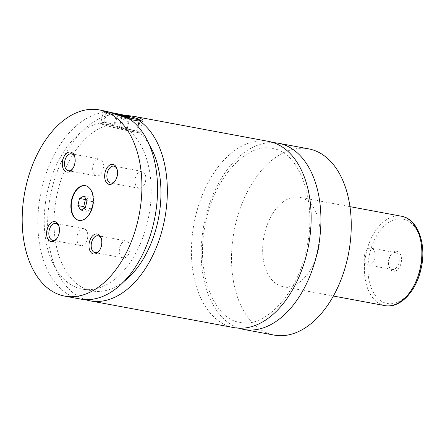 <?xml version="1.0" encoding="UTF-8"?>
<svg xmlns="http://www.w3.org/2000/svg" width="445" height="445" viewBox="0 0 445 445"><rect width="100%" height="100%" fill="white"/><g stroke="black" fill="none" stroke-linecap="round" stroke-linejoin="round"><path stroke-width="0.33" stroke-dasharray="2.23 1.67" d="M268.608 141.41A94.702 58.306 -79.5 0 0 195.127 218.184A94.702 58.306 -79.5 0 0 233.953 327.62M79.01 220.431A17.678 10.886 -79.5 0 0 79.204 220.47A17.678 10.886 -79.5 0 0 92.922 206.141A17.678 10.886 -79.5 0 0 85.674 185.71A17.678 10.886 -79.5 0 0 85.479 185.676M110.182 112.407A16.415 0.79 12.7 0 0 107.123 112.151A16.415 0.79 12.7 0 0 110.393 113.425A16.415 0.79 12.7 0 0 120.506 116.006M130.318 119.494A17.678 0.851 -167.3 0 1 109.136 114.476A17.678 0.851 -167.3 0 1 105.587 113.136A17.678 0.851 -167.3 0 1 105.615 113.102A17.678 0.851 -167.3 0 1 117.78 115.055A17.678 0.851 -167.3 0 1 136.526 119.572A17.678 0.851 -167.3 0 1 140.064 120.868A17.678 0.851 -167.3 0 1 140.075 120.912A17.678 0.851 -167.3 0 1 139.163 120.973M134.034 130.646A17.678 0.851 -167.3 0 1 137.583 131.981A17.678 0.851 -167.3 0 1 125.779 130.146A17.678 0.851 -167.3 0 1 106.639 125.546A17.678 0.851 -167.3 0 1 103.09 124.211A17.678 0.851 -167.3 0 1 114.893 126.046A17.678 0.851 -167.3 0 1 134.034 130.646M122.347 114.816L116.468 114.076L114.193 124.155L104.414 122.336L106.683 112.257L103.496 110.922L104.92 110.944M104.686 125.184A20.203 0.973 -167.3 0 1 100.626 123.654A20.203 0.973 -167.3 0 1 114.115 125.751A20.203 0.973 -167.3 0 1 135.986 131.008A20.203 0.973 -167.3 0 1 140.047 132.538A20.203 0.973 -167.3 0 1 126.558 130.441A20.203 0.973 -167.3 0 1 104.686 125.184M389.052 259.53A10.163 6.258 100.5 0 1 391.433 254.151A10.163 6.258 100.5 0 1 399.026 252.365A10.163 6.258 100.5 0 1 401.106 263.034A10.163 6.258 100.5 0 1 395.166 271.155A10.163 6.258 100.5 0 1 389.114 266.622A10.163 6.258 100.5 0 1 389.052 259.53M388.769 259.574A8.588 5.284 100.5 0 1 390.777 255.03A8.588 5.284 100.5 0 1 395.427 252.61A8.588 5.284 100.5 0 1 398.948 262.533A8.588 5.284 100.5 0 1 392.284 269.498A8.588 5.284 100.5 0 1 388.819 265.565A8.588 5.284 100.5 0 1 388.769 259.574M364.555 255.068A8.588 5.284 100.5 0 1 371.219 248.104A8.588 5.284 100.5 0 1 374.74 258.028A8.588 5.284 100.5 0 1 368.076 264.986A8.588 5.284 100.5 0 1 364.555 255.068M57.01 238.32A8.588 5.284 -79.5 0 0 57.327 237.914A8.588 5.284 -79.5 0 0 59.341 233.369A8.588 5.284 -79.5 0 0 59.291 227.373A8.588 5.284 -79.5 0 0 59.135 226.878M87.465 238.603A8.588 5.284 -79.5 0 0 83.944 228.68A8.588 5.284 -79.5 0 0 77.285 235.639A8.588 5.284 -79.5 0 0 80.801 245.562A8.588 5.284 -79.5 0 0 87.465 238.603M99.363 250.635A8.588 5.284 -79.5 0 0 99.686 250.229A8.588 5.284 -79.5 0 0 101.699 245.685A8.588 5.284 -79.5 0 0 101.649 239.694A8.588 5.284 -79.5 0 0 101.493 239.199M129.823 250.919A8.588 5.284 -79.5 0 0 126.302 241.001A8.588 5.284 -79.5 0 0 119.638 247.96A8.588 5.284 -79.5 0 0 123.159 257.883A8.588 5.284 -79.5 0 0 129.823 250.919M115.049 181.037A8.588 5.284 -79.5 0 0 115.372 180.631A8.588 5.284 -79.5 0 0 117.38 176.087A8.588 5.284 -79.5 0 0 117.33 170.09A8.588 5.284 -79.5 0 0 117.18 169.595M145.504 181.321A8.588 5.284 -79.5 0 0 141.988 171.397A8.588 5.284 -79.5 0 0 135.325 178.356A8.588 5.284 -79.5 0 0 138.846 188.28A8.588 5.284 -79.5 0 0 145.504 181.321M72.691 168.716A8.588 5.284 -79.5 0 0 73.013 168.31A8.588 5.284 -79.5 0 0 75.027 163.766A8.588 5.284 -79.5 0 0 74.977 157.775A8.588 5.284 -79.5 0 0 74.821 157.28M103.151 169A8.588 5.284 -79.5 0 0 99.63 159.076A8.588 5.284 -79.5 0 0 92.966 166.041A8.588 5.284 -79.5 0 0 96.487 175.964A8.588 5.284 -79.5 0 0 103.151 169M264.436 234.142A45.457 27.985 -79.5 0 0 283.07 286.669A45.457 27.985 -79.5 0 0 318.342 249.823A45.457 27.985 -79.5 0 0 299.707 197.291A45.457 27.985 -79.5 0 0 264.436 234.142M308.719 148.88A94.702 58.306 -79.5 0 0 235.233 225.648A94.702 58.306 -79.5 0 0 274.059 335.085M273.436 142.661A94.702 58.306 -79.5 0 0 204.906 220.002A94.702 58.306 -79.5 0 0 238.904 328.193M116.468 114.076A94.702 58.306 -79.5 0 0 51.325 191.417A94.702 58.306 -79.5 0 0 85.323 299.607M114.193 124.155A84.6 52.087 -79.5 0 0 57.316 193.163A84.6 52.087 -79.5 0 0 92.004 290.924A84.6 52.087 -79.5 0 0 123.754 281.674M104.414 122.336A84.6 52.087 -79.5 0 0 47.532 191.339A84.6 52.087 -79.5 0 0 82.219 289.105A84.6 52.087 -79.5 0 0 147.868 220.52A84.6 52.087 -79.5 0 0 127.175 128.955C131.158 130.107 134.418 130.713 136.954 130.774L137.939 126.402M106.683 112.257A94.702 58.306 -79.5 0 0 41.546 189.598A94.702 58.306 -79.5 0 0 80.373 299.034M129.445 118.876L127.175 128.955M149.259 144.636A84.6 52.087 -79.5 0 0 136.954 130.774M119.416 127.531L125.985 129.15L126.903 129.712L114.688 127.048L113.77 126.48L119.416 127.531L122.047 115.867M125.985 129.15L128.672 117.219M126.903 129.712L129.679 117.408M121.257 128.661L124.027 116.356M114.688 127.048L117.463 114.743M113.77 126.48L116.54 114.176M84.689 208.104L86.708 211.286L91.253 208.822L92.855 201.719L89.907 197.079L86.057 199.165M89.907 197.079L84.038 195.989M92.855 201.719L86.981 200.628M91.253 208.822L85.384 207.732M86.708 211.286L80.84 210.196M401.44 216.226A45.457 27.985 -79.5 0 0 366.168 253.077A45.457 27.985 -79.5 0 0 384.808 305.609M420.536 268.685A42.931 26.433 100.5 0 1 385.654 303.117A42.931 26.433 100.5 0 1 369.623 253.878A42.931 26.433 100.5 0 1 404.511 219.446A42.931 26.433 100.5 0 1 420.536 268.685M306.171 250.374C296.771 295.803 263.779 328.532 240 322.325C213.3 319.632 194.042 269.392 206.174 220.481C215.575 175.052 248.566 142.322 272.346 148.53C299.046 151.222 318.303 201.457 306.171 250.374M85.674 185.71L85.284 185.637M137.583 131.981L140.075 120.912M103.496 110.922L100.626 123.654M390.777 255.03L391.433 254.151M371.219 248.104L395.427 252.61M59.291 227.373L58.996 226.316M83.944 228.68L55.82 223.446M101.649 239.694L101.349 238.637M126.302 241.001L98.178 235.767M117.33 170.09L117.035 169.033M141.988 171.397L113.864 166.163M74.977 157.775L74.682 156.718M99.63 159.076L71.506 153.842M333.355 296.031L283.07 286.669M92.004 290.924L82.219 289.105M349.993 206.652L299.707 197.291M96.487 175.964L68.363 170.73M73.013 168.31L72.357 169.189M138.846 188.28L110.722 183.045M115.372 180.631L114.715 181.51M123.159 257.883L95.035 252.649M99.686 250.229L99.029 251.108M80.801 245.562L52.677 240.328M57.327 237.914L56.671 238.793M368.076 264.986L392.284 269.498M388.819 265.565L389.114 266.622M142.917 119.805L140.047 132.538M103.09 124.211L105.587 113.136M107.123 112.151L105.615 113.102M79.204 220.47L78.815 220.397"/><path stroke-width="0.67" d="M85.323 299.607A94.702 58.306 -79.5 0 0 90.151 300.859L233.953 327.62A94.702 58.306 -79.5 0 0 307.439 250.852A94.702 58.306 -79.5 0 0 268.608 141.41L134.918 116.529L122.347 114.816M92.532 206.068A17.678 10.886 -79.5 0 0 85.284 185.637A17.678 10.886 -79.5 0 0 71.567 199.972A17.678 10.886 -79.5 0 0 78.815 220.397A17.678 10.886 -79.5 0 0 92.532 206.068M85.479 185.676A17.678 10.886 -79.5 0 0 71.957 200.044A17.678 10.886 -79.5 0 0 79.01 220.431M120.506 116.006A16.415 0.79 12.7 0 0 139.113 119.36A16.415 0.79 12.7 0 0 135.825 118.159A16.415 0.79 12.7 0 0 110.182 112.407M139.163 120.973A17.678 0.851 -167.3 0 1 130.318 119.494M90.151 300.859A94.702 58.306 -79.5 0 0 163.638 224.085A94.702 58.306 -79.5 0 0 139.224 120.695L142.917 119.805L139.04 117.474L134.918 116.529M99.374 109.915L107.735 111.651L129.445 118.876A94.702 58.306 -79.5 0 1 153.853 222.266A94.702 58.306 -79.5 0 1 80.373 299.034L64.72 296.12A94.702 58.306 -79.5 0 0 138.206 219.352A94.702 58.306 -79.5 0 0 99.374 109.915A94.702 58.306 -79.5 0 0 25.893 186.683A94.702 58.306 -79.5 0 0 64.72 296.12M59.057 233.414A10.163 6.258 -79.5 0 0 58.996 226.316A10.163 6.258 -79.5 0 0 52.944 221.788A10.163 6.258 -79.5 0 0 46.998 229.904A10.163 6.258 -79.5 0 0 49.084 240.573A10.163 6.258 -79.5 0 0 56.671 238.793A10.163 6.258 -79.5 0 0 59.057 233.414M59.135 226.878A8.588 5.284 -79.5 0 0 55.82 223.446A8.588 5.284 -79.5 0 0 49.161 230.404A8.588 5.284 -79.5 0 0 52.677 240.328A8.588 5.284 -79.5 0 0 57.01 238.32M101.41 245.729A10.163 6.258 -79.5 0 0 101.349 238.637A10.163 6.258 -79.5 0 0 95.302 234.103A10.163 6.258 -79.5 0 0 89.356 242.225A10.163 6.258 -79.5 0 0 91.436 252.893A10.163 6.258 -79.5 0 0 99.029 251.108A10.163 6.258 -79.5 0 0 101.41 245.729M101.493 239.199A8.588 5.284 -79.5 0 0 98.178 235.767A8.588 5.284 -79.5 0 0 91.514 242.725A8.588 5.284 -79.5 0 0 95.035 252.649A8.588 5.284 -79.5 0 0 99.363 250.635M117.096 176.131A10.163 6.258 -79.5 0 0 117.035 169.033A10.163 6.258 -79.5 0 0 110.983 164.505A10.163 6.258 -79.5 0 0 105.042 172.627A10.163 6.258 -79.5 0 0 107.123 183.29A10.163 6.258 -79.5 0 0 114.715 181.51A10.163 6.258 -79.5 0 0 117.096 176.131M117.18 169.595A8.588 5.284 -79.5 0 0 113.864 166.163A8.588 5.284 -79.5 0 0 107.201 173.122A8.588 5.284 -79.5 0 0 110.722 183.045A8.588 5.284 -79.5 0 0 115.049 181.037M74.738 163.81A10.163 6.258 -79.5 0 0 74.682 156.718A10.163 6.258 -79.5 0 0 68.63 152.184A10.163 6.258 -79.5 0 0 62.684 160.306A10.163 6.258 -79.5 0 0 64.764 170.975A10.163 6.258 -79.5 0 0 72.357 169.189A10.163 6.258 -79.5 0 0 74.738 163.81M74.821 157.28A8.588 5.284 -79.5 0 0 71.506 153.842A8.588 5.284 -79.5 0 0 64.842 160.806A8.588 5.284 -79.5 0 0 68.363 170.73A8.588 5.284 -79.5 0 0 72.691 168.716M238.904 328.193A94.702 58.306 -79.5 0 0 243.732 329.439L274.059 335.085A94.702 58.306 -79.5 0 0 347.545 258.317A94.702 58.306 -79.5 0 0 308.719 148.88L278.392 143.234A94.702 58.306 -79.5 0 0 273.436 142.661M243.732 329.439A94.702 58.306 -79.5 0 0 317.218 252.671A94.702 58.306 -79.5 0 0 278.392 143.234M123.754 281.674A84.6 52.087 -79.5 0 0 157.647 222.344A84.6 52.087 -79.5 0 0 149.259 144.636M137.939 126.402L139.224 120.695M122.047 115.867L122.191 115.227L116.54 114.176L117.463 114.743L129.679 117.408L128.755 116.846L122.191 115.227M128.672 117.219L128.755 116.846M84.038 195.989L79.494 198.448L77.897 205.557L80.84 210.196L85.384 207.732L86.981 200.628L84.038 195.989M86.057 199.165L85.368 199.544L79.494 198.448M85.368 199.544L83.766 206.647L84.689 208.104M83.766 206.647L77.897 205.557M401.44 216.226C418.1 218.873 426.872 244.722 421.042 268.875C416.292 291.291 400.022 308.78 384.808 305.609A45.457 27.985 -79.5 0 0 420.08 268.758A45.457 27.985 -79.5 0 0 401.44 216.226L349.993 206.652M139.113 119.36L139.969 120.706M384.808 305.609L333.355 296.031"/></g></svg>
